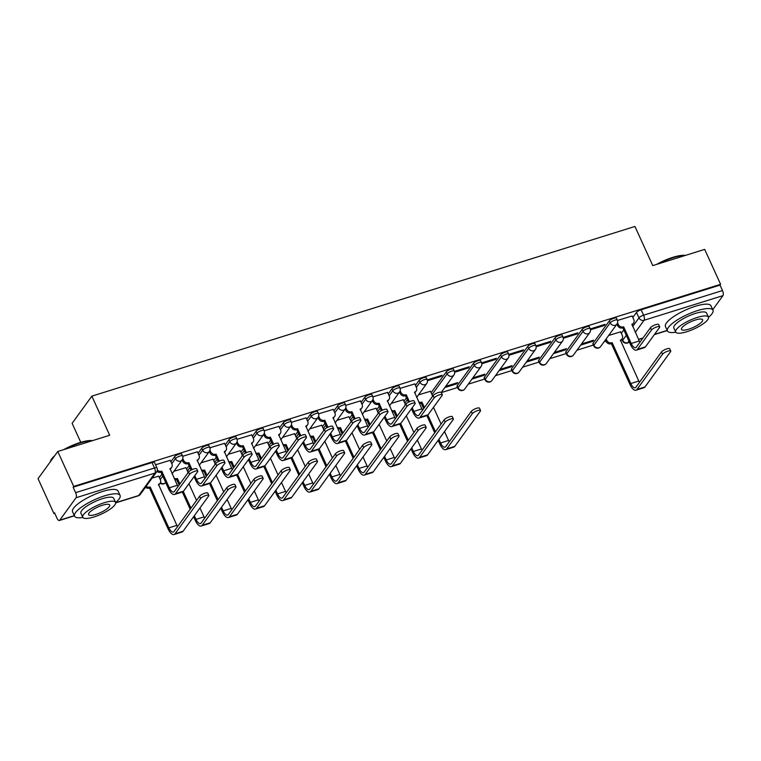 <?xml version="1.0" encoding="UTF-8"?>
<svg xmlns="http://www.w3.org/2000/svg" width="761" height="761" viewBox="0 0 761 761"><rect width="100%" height="100%" fill="white"/><g stroke="black" fill="none" stroke-linecap="round" stroke-linejoin="round"><path stroke-width="1.14" d="M181.689 453.994A4.005 1.065 155.5 0 0 179.196 454.07A4.005 1.065 155.5 0 0 174.564 456.743L175.449 458.674A4.005 1.065 -24.5 0 1 180.081 456.001A4.005 1.065 -24.5 0 1 182.573 455.925L181.689 453.994M208.866 445.508A4.005 1.065 155.5 0 0 206.374 445.575A4.005 1.065 155.5 0 0 201.732 448.258L202.616 450.179A4.005 1.065 -24.5 0 1 207.249 447.506A4.005 1.065 -24.5 0 1 209.741 447.439L208.866 445.508M236.034 437.014A4.005 1.065 155.5 0 0 233.541 437.09A4.005 1.065 155.5 0 0 228.909 439.763L229.784 441.694A4.005 1.065 -24.5 0 1 234.426 439.021A4.005 1.065 -24.5 0 1 236.909 438.945L236.034 437.014M263.201 428.529A4.005 1.065 155.5 0 0 260.709 428.605A4.005 1.065 155.5 0 0 256.077 431.278L256.961 433.209A4.005 1.065 -24.5 0 1 261.594 430.536A4.005 1.065 -24.5 0 1 264.086 430.46L263.201 428.529M290.379 420.034A4.005 1.065 155.5 0 0 287.886 420.11A4.005 1.065 155.5 0 0 283.254 422.783L284.129 424.714A4.005 1.065 -24.5 0 1 288.761 422.041A4.005 1.065 -24.5 0 1 291.254 421.965L290.379 420.034M317.546 411.549A4.005 1.065 155.5 0 0 315.054 411.625A4.005 1.065 155.5 0 0 310.421 414.298L311.306 416.229A4.005 1.065 -24.5 0 1 315.939 413.556A4.005 1.065 -24.5 0 1 318.431 413.48L317.546 411.549M344.723 403.064A4.005 1.065 155.5 0 0 342.231 403.13A4.005 1.065 155.5 0 0 337.599 405.803L338.474 407.734A4.005 1.065 -24.5 0 1 343.106 405.061A4.005 1.065 -24.5 0 1 345.599 404.995L344.723 403.064M371.891 394.569A4.005 1.065 155.5 0 0 369.399 394.645A4.005 1.065 155.5 0 0 364.766 397.318L365.651 399.249A4.005 1.065 -24.5 0 1 370.284 396.576A4.005 1.065 -24.5 0 1 372.776 396.5L371.891 394.569M399.068 386.084A4.005 1.065 155.5 0 0 396.576 386.16A4.005 1.065 155.5 0 0 391.934 388.833L392.819 390.764A4.005 1.065 -24.5 0 1 397.451 388.091A4.005 1.065 -24.5 0 1 399.944 388.015L399.068 386.084M426.236 377.589A4.005 1.065 155.5 0 0 423.744 377.665A4.005 1.065 155.5 0 0 419.111 380.338L419.986 382.269A4.005 1.065 -24.5 0 1 424.628 379.596A4.005 1.065 -24.5 0 1 427.111 379.52L426.236 377.589M453.404 369.104A4.005 1.065 155.5 0 0 450.912 369.18A4.005 1.065 155.5 0 0 446.279 371.853L447.164 373.784A4.005 1.065 -24.5 0 1 451.796 371.111A4.005 1.065 -24.5 0 1 454.288 371.035L453.404 369.104M480.581 360.609A4.005 1.065 155.5 0 0 478.089 360.685A4.005 1.065 155.5 0 0 473.456 363.358L474.331 365.29A4.005 1.065 -24.5 0 1 478.964 362.617A4.005 1.065 -24.5 0 1 481.456 362.54L480.581 360.609M507.749 352.124A4.005 1.065 155.5 0 0 505.256 352.2A4.005 1.065 155.5 0 0 500.624 354.873L501.509 356.804A4.005 1.065 -24.5 0 1 506.141 354.131A4.005 1.065 -24.5 0 1 508.633 354.055L507.749 352.124M534.926 343.639A4.005 1.065 155.5 0 0 532.434 343.715A4.005 1.065 155.5 0 0 527.801 346.388L528.676 348.319A4.005 1.065 -24.5 0 1 533.309 345.637A4.005 1.065 -24.5 0 1 535.801 345.57L534.926 343.639M562.094 335.144A4.005 1.065 155.5 0 0 559.601 335.221A4.005 1.065 155.5 0 0 554.969 337.894L555.853 339.825A4.005 1.065 -24.5 0 1 560.486 337.152A4.005 1.065 -24.5 0 1 562.978 337.075L562.094 335.144M589.271 326.659A4.005 1.065 155.5 0 0 586.779 326.735A4.005 1.065 155.5 0 0 582.136 329.408L583.021 331.339A4.005 1.065 -24.5 0 1 587.654 328.666A4.005 1.065 -24.5 0 1 590.146 328.59L589.271 326.659M616.439 318.165A4.005 1.065 155.5 0 0 613.946 318.241A4.005 1.065 155.5 0 0 609.314 320.914L610.189 322.845A4.005 1.065 -24.5 0 1 614.831 320.172A4.005 1.065 -24.5 0 1 617.314 320.096L616.439 318.165M57.779 451.492L109.689 435.273L91.853 396.139L634.94 226.464L652.776 265.599L704.676 249.389L720.6 284.31L73.703 486.412L57.779 451.492L38.05 478.679L53.964 513.599L54.782 513.342M441.332 392.581L457.542 387.511M468.281 384.162L484.709 379.026M495.449 375.668L511.887 370.54M522.617 367.183L539.054 362.046M549.794 358.688L566.232 353.561M576.962 350.203L593.399 345.066M604.139 341.718L605.956 341.147M80.78 442.331L72.114 423.316L91.853 396.139M53.964 513.599L54.545 512.809L57.018 518.251A4.005 1.646 -107.4 0 0 59.368 520.486A4.005 1.646 -107.4 0 0 59.767 520.172L76.052 497.742A4.005 1.646 -107.4 0 0 75.605 492.652L154.502 467.996A4.005 1.065 -24.5 0 1 156.994 467.92L154.521 462.479A4.005 1.065 -24.5 0 0 152.029 462.555L154.502 467.996A4.005 1.646 -107.4 0 1 154.959 473.095L76.052 497.742M73.703 486.412L73.123 487.211L75.605 492.652M621.318 333.328L623.82 329.874M632.819 317.47L636.481 312.429L638.964 317.87A4.005 1.065 -24.5 0 1 643.597 315.197L722.503 290.54A4.005 1.646 72.6 0 1 722.95 295.639L712.753 309.689M722.503 290.54L720.02 285.099L720.6 284.31M580.643 345.133L592.724 341.356L592.353 340.557M592.724 341.356L593.59 340.167L581.509 343.943M590.479 329.798L604.234 325.508L603.863 324.7M604.234 325.508L605.09 324.319L590.289 328.942M553.475 353.618L565.556 349.851L565.185 349.042M565.556 349.851L566.412 348.662L554.341 352.429M563.311 338.293L577.057 333.993L576.695 333.194M577.057 333.993L577.922 332.804L563.121 337.437M526.298 362.112L538.379 358.336L538.017 357.527M538.379 358.336L539.245 357.147L527.164 360.923M536.134 346.778L549.889 342.488L549.518 341.679M549.889 342.488L550.745 341.299L535.944 345.922M499.13 370.597L511.211 366.821L510.84 366.022M511.211 366.821L512.067 365.632L499.996 369.408M508.966 355.273L522.712 350.973L522.35 350.174M522.712 350.973L523.578 349.784L508.776 354.407M471.963 379.092L484.034 375.316L483.673 374.507M484.034 375.316L484.9 374.127L472.819 377.903M481.799 363.758L495.544 359.468L495.173 358.659M495.544 359.468L496.41 358.279L481.599 362.902M444.785 387.577L456.866 383.801L456.495 383.002M456.866 383.801L457.732 382.612L445.651 386.388M454.621 372.253L468.367 367.953L468.005 367.144M468.367 367.953L469.233 366.764L454.431 371.387M430.441 391.268L418.474 394.873M427.454 380.738L441.199 376.438L440.828 375.639M441.199 376.438L442.065 375.249L427.254 379.882M403.263 399.753L391.306 403.368M414.774 383.905L400.086 388.367M376.096 408.248L364.139 411.853M387.596 392.391L372.919 396.852M348.919 416.733L336.961 420.348M360.429 400.885L345.741 405.347M321.751 425.228L309.794 428.833M333.251 409.37L318.574 413.832M294.583 433.713L282.616 437.318M306.084 417.865L291.396 422.326M267.406 442.198L255.449 445.813M278.916 426.35L264.229 430.812M240.238 450.693L228.271 454.298M251.739 434.845L237.052 439.306M213.061 459.178L201.104 462.793M224.571 443.33L209.884 447.791M185.893 467.673L173.936 471.278M197.394 451.815L182.716 456.277M158.716 476.158L152.124 478.089M170.226 460.31L155.558 464.762M159.391 477.642L161.903 474.189M170.902 461.794L174.564 456.743M186.569 469.147L189.07 465.694M198.069 453.299L201.732 448.258M213.736 460.662L216.248 457.209M225.246 444.814L228.909 439.763M240.914 452.177L243.415 448.714M252.414 436.319L256.077 431.278M268.081 443.682L270.593 440.229M279.591 427.834L283.254 422.783M295.249 435.197L297.76 431.744M306.759 419.34L310.421 414.298M322.426 426.702L324.928 423.249M333.927 410.854L337.599 405.803M349.594 418.217L352.105 414.764M361.104 402.369L364.766 397.318M376.771 409.722L379.273 406.269M388.272 393.875L391.934 388.833M403.939 401.237L406.45 397.784M415.449 385.389L419.111 380.338M431.116 392.752L446.279 371.853M457.171 385.789L458.055 387.72A4.005 1.065 -24.5 0 0 457.894 388.291L457.019 386.36A4.005 1.065 155.5 0 1 457.171 385.789L473.456 363.358M484.348 377.304L485.223 379.235A4.005 1.065 -24.5 0 0 485.071 379.806L484.186 377.875A4.005 1.065 155.5 0 1 484.348 377.304L500.624 354.873M511.516 368.809L512.4 370.74A4.005 1.065 -24.5 0 0 512.239 371.311L511.354 369.38A4.005 1.065 155.5 0 1 511.516 368.809L527.801 346.388M538.693 360.324L539.568 362.255A4.005 1.065 -24.5 0 0 539.406 362.826L538.531 360.895A4.005 1.065 155.5 0 1 538.693 360.324L554.969 337.894M565.861 351.839L566.736 353.76A4.005 1.065 -24.5 0 0 566.584 354.341L565.699 352.41A4.005 1.065 155.5 0 1 565.861 351.839L582.136 329.408M593.028 343.344L593.913 345.275A4.005 1.065 -24.5 0 0 593.751 345.846L592.876 343.915A4.005 1.065 155.5 0 1 593.028 343.344L609.314 320.914M620.643 331.844L608.676 335.449M632.144 315.996L617.456 320.457M73.123 487.211L152.029 462.555M720.02 285.099L641.123 309.756A4.005 1.065 155.5 0 0 636.481 312.429M617.542 322.807L618.293 324.462A4.005 3.491 36 0 0 623.383 326.888L622.898 327.839L630.488 344.505A10.102 4.147 -107.4 0 0 636.415 350.155L644.424 347.653A10.102 4.147 -107.4 0 0 645.452 346.864L659.511 327.487A4.604 1.227 155.5 0 0 659.701 326.83A4.604 1.227 155.5 0 0 655.925 327.23A4.604 1.227 155.5 0 0 651.502 329.989L650.465 327.715A4.604 1.227 -24.5 0 1 654.888 324.957A4.604 1.227 -24.5 0 1 658.655 324.547L659.701 326.83M639.906 342.25A7.505 3.082 72.6 0 1 639.25 340.976L631.915 324.224A4.005 3.491 36 0 0 633.552 323.064A4.005 3.491 36 0 0 633.799 319.62L632.096 315.882M633.552 323.064L632.81 324.091A4.005 3.491 -144 0 1 631.925 324.909M622.898 327.839L622.631 327.915A4.005 3.491 -144 0 1 617.552 325.499L616.914 324.11A4.005 3.491 -144 0 1 615.278 325.27A4.005 3.491 36 0 1 610.189 322.845L593.913 345.275A4.005 3.491 36 0 0 598.993 347.701A4.005 3.491 36 0 0 600.638 346.54A4.005 4.005 0 0 1 593.751 345.846M650.465 327.715L636.396 347.092A7.505 3.082 72.6 0 1 635.635 347.672A7.505 3.082 72.6 0 1 631.24 343.477L623.639 326.802M636.415 350.155A10.102 4.147 -107.4 0 0 637.433 349.366L651.502 329.989M606.156 338.93L606.793 340.319A4.005 3.491 36 0 0 611.873 342.735L611.387 343.687L630.022 384.581A10.102 4.147 -107.4 0 0 635.939 390.222L643.958 387.72A10.102 4.147 -107.4 0 0 644.986 386.94L670.555 351.706A4.604 1.227 155.5 0 0 670.736 351.049A4.604 1.227 155.5 0 0 666.959 351.458A4.604 1.227 155.5 0 0 662.536 354.207L661.499 351.934A4.604 1.227 -24.5 0 1 665.923 349.175A4.604 1.227 -24.5 0 1 669.699 348.766L670.736 351.049M639.44 382.326A7.505 3.082 72.6 0 1 638.783 381.042L620.405 340.072A4.005 3.491 36 0 0 622.051 338.911A4.005 3.491 36 0 0 622.289 335.468L620.586 331.729M661.499 351.934L635.93 387.159A7.505 3.082 72.6 0 1 635.169 387.739A7.505 3.082 72.6 0 1 630.774 383.544L612.139 342.659M621.794 339.263L622.527 340.871A4.005 1.065 -24.5 0 1 622.679 340.3L622.051 338.911L621.299 339.939A4.005 3.491 -144 0 1 620.424 340.757M611.387 343.687L611.131 343.763A4.005 3.491 -144 0 1 606.041 341.347L606.793 340.319M605.414 339.958L606.041 341.347M635.939 390.222A10.102 4.147 -107.4 0 0 636.967 389.442L662.536 354.207M656.572 264.409A24.409 6.507 -24.5 0 1 672.838 257.351A24.409 6.507 -24.5 0 1 685.376 255.411M684.957 255.544A25.018 6.668 155.5 0 0 673.247 257.646A25.018 6.668 155.5 0 0 658.607 263.782M708.51 317.308A25.018 6.668 155.5 0 0 712.971 310.184A25.018 6.668 155.5 0 0 697.399 310.65A25.018 6.668 155.5 0 0 667.454 330.93A25.018 6.668 155.5 0 0 675.758 332.234M712.971 310.184L710.974 305.789A25.018 6.668 155.5 0 0 695.402 306.255A25.018 6.668 155.5 0 0 665.447 326.536L667.454 330.93M675.663 332.062L673.827 328.02A18.007 4.804 -24.5 0 1 695.392 313.418A18.007 4.804 -24.5 0 1 706.598 313.085L708.443 317.118A18.007 4.804 155.5 0 0 697.228 317.461A18.007 4.804 155.5 0 0 675.663 332.062A18.007 4.804 155.5 0 0 686.869 331.72A18.007 4.804 155.5 0 0 708.443 317.118M688.715 329.19A11.605 3.092 155.5 0 0 702.612 319.772A11.605 3.092 155.5 0 0 695.392 319.991A11.605 3.092 155.5 0 0 681.485 329.399A11.605 3.092 155.5 0 0 688.715 329.19M53.831 456.933A25.018 6.668 155.5 0 0 50.511 461.08L50.816 460.348A24.409 6.507 -24.5 0 1 54.706 455.734M63.677 449.646A24.409 6.507 -24.5 0 1 79.934 442.588A24.409 6.507 -24.5 0 1 92.481 440.648M92.052 440.781A25.018 6.668 155.5 0 0 80.343 442.883A25.018 6.668 155.5 0 0 65.703 449.019M50.511 461.08A25.018 6.668 155.5 0 0 50.283 461.822M115.605 502.545A25.018 6.668 155.5 0 0 120.067 495.421A25.018 6.668 155.5 0 0 104.504 495.887A25.018 6.668 155.5 0 0 74.549 516.167A25.018 6.668 155.5 0 0 82.854 517.47M120.067 495.421L118.069 491.026A25.018 6.668 155.5 0 0 102.497 491.492A25.018 6.668 155.5 0 0 72.552 511.773L74.549 516.167M82.759 517.299L80.923 513.256A18.007 4.804 -24.5 0 1 102.488 498.655A18.007 4.804 -24.5 0 1 113.693 498.322L115.539 502.355A18.007 4.804 155.5 0 0 104.324 502.698A18.007 4.804 155.5 0 0 82.759 517.299A18.007 4.804 155.5 0 0 93.974 516.957A18.007 4.804 155.5 0 0 115.539 502.355M95.81 514.426A11.605 3.092 155.5 0 0 109.708 505.009A11.605 3.092 155.5 0 0 102.488 505.228A11.605 3.092 155.5 0 0 88.59 514.636A11.605 3.092 155.5 0 0 95.81 514.426M438.146 440.324L439.82 444.005A10.102 4.147 -107.4 0 0 445.737 449.646L453.756 447.145A10.102 4.147 -107.4 0 0 454.783 446.365L480.353 411.13A4.604 1.227 155.5 0 0 480.533 410.474A4.604 1.227 155.5 0 0 476.757 410.883A4.604 1.227 155.5 0 0 472.334 413.632L471.297 411.359A4.604 1.227 -24.5 0 1 475.72 408.6A4.604 1.227 -24.5 0 1 479.497 408.191L480.533 410.474M418.683 401.875A4.005 3.491 36 0 0 421.67 402.16L421.185 403.111L423.677 408.581M471.297 411.359L445.727 446.583A7.505 3.082 72.6 0 1 444.966 447.164A7.505 3.082 72.6 0 1 440.571 442.969L438.897 439.297M435.463 431.772L427.844 415.049M424.429 407.554L421.936 402.074M449.237 441.741A7.505 3.082 72.6 0 1 448.581 440.467L444.519 431.554M441.085 424.029L433.485 407.335M432.438 396.519A4.005 3.491 36 0 0 432.086 394.892L430.384 391.154M426.883 415.611L434.721 432.8M421.185 403.111L420.928 403.187A4.005 3.491 -144 0 1 419.34 403.33M445.737 449.646A10.102 4.147 -107.4 0 0 446.764 448.866L472.334 413.632M411.444 408.743L413.118 412.424A10.102 4.147 -107.4 0 0 419.035 418.065L427.045 415.563A10.102 4.147 -107.4 0 0 428.072 414.783L442.141 395.406A4.604 1.227 155.5 0 0 442.322 394.74A4.604 1.227 155.5 0 0 438.555 395.149A4.604 1.227 155.5 0 0 434.131 397.908L433.085 395.625A4.604 1.227 -24.5 0 1 437.508 392.866A4.604 1.227 -24.5 0 1 441.285 392.467L442.322 394.74M422.536 410.16A7.505 3.082 72.6 0 1 421.879 408.885L414.545 392.134A4.005 3.491 36 0 0 416.181 390.973A4.005 3.491 36 0 0 416.429 387.53L414.716 383.791M416.181 390.973L415.43 392.001A4.005 3.491 -144 0 1 414.555 392.819M400.162 390.716L400.923 392.381A4.005 3.491 36 0 0 406.003 394.797L405.518 395.749L408.467 402.217M405.518 395.749L405.261 395.834A4.005 3.491 -144 0 1 400.172 393.408L399.544 392.02A4.005 3.491 -144 0 1 397.898 393.18A4.005 3.491 36 0 1 392.819 390.764L389.156 395.806M433.085 395.625L419.026 415.002A7.505 3.082 72.6 0 1 418.265 415.582A7.505 3.082 72.6 0 1 413.87 411.387L412.196 407.715M409.456 401.722L406.269 394.721M419.035 418.065A10.102 4.147 -107.4 0 0 420.062 417.285L434.131 397.908M384.276 417.237L385.951 420.909A10.102 4.147 -107.4 0 0 391.867 426.55L399.877 424.048A10.102 4.147 -107.4 0 0 400.904 423.268L414.973 403.891A4.604 1.227 155.5 0 0 415.154 403.235A4.604 1.227 155.5 0 0 411.378 403.634A4.604 1.227 155.5 0 0 406.954 406.393L405.917 404.11A4.604 1.227 -24.5 0 1 410.341 401.351A4.604 1.227 -24.5 0 1 414.108 400.952L415.154 403.235M395.359 418.655A7.505 3.082 72.6 0 1 394.702 417.38L387.368 400.619A4.005 3.491 36 0 0 389.004 399.458A4.005 3.491 36 0 0 389.252 396.024L387.549 392.286M389.004 399.458L388.262 400.495A4.005 3.491 -144 0 1 387.387 401.304M372.995 399.202L373.756 400.866A4.005 3.491 36 0 0 378.835 403.292L378.35 404.234L381.29 410.702M378.35 404.234L378.084 404.319A4.005 3.491 -144 0 1 373.004 401.894L372.367 400.505A4.005 3.491 -144 0 1 370.731 401.675A4.005 3.491 36 0 1 365.651 399.249L361.979 404.3M405.917 404.11L391.848 423.487A7.505 3.082 72.6 0 1 391.087 424.067A7.505 3.082 72.6 0 1 386.693 419.882L385.018 416.21M382.288 410.217L379.092 403.206M391.867 426.55A10.102 4.147 -107.4 0 0 392.895 425.77L406.954 406.393M357.099 425.722L358.773 429.404A10.102 4.147 -107.4 0 0 364.69 435.045L372.709 432.543A10.102 4.147 -107.4 0 0 373.727 431.753L387.796 412.376A4.604 1.227 155.5 0 0 387.977 411.72A4.604 1.227 155.5 0 0 384.21 412.129A4.604 1.227 155.5 0 0 379.787 414.888L378.75 412.605A4.604 1.227 -24.5 0 1 383.173 409.846A4.604 1.227 -24.5 0 1 386.94 409.437L387.977 411.72M368.191 427.14A7.505 3.082 72.6 0 1 367.534 425.865L360.2 409.114A4.005 3.491 36 0 0 361.836 407.953A4.005 3.491 36 0 0 362.084 404.51L360.381 400.771M361.836 407.953L361.085 408.98A4.005 3.491 -144 0 1 360.21 409.799M345.817 407.696L346.578 409.351A4.005 3.491 36 0 0 351.658 411.777L351.173 412.728L354.122 419.187M351.173 412.728L350.916 412.804A4.005 3.491 -144 0 1 345.836 410.388L345.199 408.999A4.005 3.491 -144 0 1 343.553 410.16A4.005 3.491 36 0 1 338.474 407.734L334.811 412.785M378.75 412.605L364.681 431.982A7.505 3.082 72.6 0 1 363.92 432.562A7.505 3.082 72.6 0 1 359.525 428.367L357.851 424.695M355.121 418.702L351.924 411.691M364.69 435.045A10.102 4.147 -107.4 0 0 365.718 434.265L379.787 414.888M329.932 434.217L331.606 437.889A10.102 4.147 -107.4 0 0 337.523 443.53L345.532 441.028A10.102 4.147 -107.4 0 0 346.559 440.248L360.628 420.871A4.604 1.227 155.5 0 0 360.809 420.215A4.604 1.227 155.5 0 0 357.033 420.614A4.604 1.227 155.5 0 0 352.609 423.373L351.572 421.09A4.604 1.227 -24.5 0 1 355.996 418.331A4.604 1.227 -24.5 0 1 359.772 417.932L360.809 420.215M341.014 435.634A7.505 3.082 72.6 0 1 340.367 434.35L333.023 417.599A4.005 3.491 36 0 0 334.669 416.438A4.005 3.491 36 0 0 334.907 413.004L333.204 409.266M334.669 416.438L333.917 417.475A4.005 3.491 -144 0 1 333.042 418.284M318.65 416.181L319.411 417.846A4.005 3.491 36 0 0 324.49 420.262L324.005 421.214L326.954 427.682M324.005 421.214L323.739 421.299A4.005 3.491 -144 0 1 318.659 418.873L318.031 417.485M351.572 421.09L337.504 440.467A7.505 3.082 72.6 0 1 336.743 441.047A7.505 3.082 72.6 0 1 332.348 436.862L330.674 433.18M327.943 427.187L324.757 420.186M337.523 443.53A10.102 4.147 -107.4 0 0 338.55 442.75L352.609 423.373M302.754 442.702L304.429 446.374A10.102 4.147 -107.4 0 0 310.345 452.024L318.364 449.523A10.102 4.147 -107.4 0 0 319.392 448.733L333.451 429.356A4.604 1.227 155.5 0 0 333.632 428.7A4.604 1.227 155.5 0 0 329.865 429.099A4.604 1.227 155.5 0 0 325.442 431.858L324.405 429.575A4.604 1.227 -24.5 0 1 328.828 426.826A4.604 1.227 -24.5 0 1 332.595 426.417L333.632 428.7M313.846 444.12A7.505 3.082 72.6 0 1 313.19 442.845L305.855 426.093A4.005 3.491 36 0 0 307.492 424.933A4.005 3.491 36 0 0 307.739 421.489L306.036 417.751M307.492 424.933L306.75 425.96A4.005 3.491 -144 0 1 305.865 426.769M291.482 424.676L292.234 426.331A4.005 3.491 36 0 0 297.323 428.757L296.828 429.708L299.777 436.167M296.828 429.708L296.571 429.784A4.005 3.491 -144 0 1 291.492 427.368L290.854 425.979A4.005 3.491 -144 0 1 289.218 427.14A4.005 3.491 36 0 1 284.129 424.714L280.467 429.765M324.405 429.575L310.336 448.961A7.505 3.082 72.6 0 1 309.575 449.542A7.505 3.082 72.6 0 1 305.18 445.347L303.506 441.675M300.776 435.682L297.58 428.671M310.345 452.024A10.102 4.147 -107.4 0 0 311.373 451.235L325.442 431.858M275.587 451.197L277.261 454.869A10.102 4.147 -107.4 0 0 283.178 460.51L291.187 458.008A10.102 4.147 -107.4 0 0 292.214 457.228L306.283 437.851A4.604 1.227 155.5 0 0 306.464 437.195A4.604 1.227 155.5 0 0 302.697 437.594A4.604 1.227 155.5 0 0 298.274 440.353L297.228 438.07A4.604 1.227 -24.5 0 1 301.651 435.311A4.604 1.227 -24.5 0 1 305.427 434.911L306.464 437.195M286.678 452.614A7.505 3.082 72.6 0 1 286.022 451.33L278.678 434.579A4.005 3.491 36 0 0 280.324 433.418A4.005 3.491 36 0 0 280.562 429.984L278.859 426.236M280.324 433.418L279.572 434.445A4.005 3.491 -144 0 1 278.697 435.263M264.305 433.161L265.066 434.826A4.005 3.491 36 0 0 270.145 437.242L269.66 438.193L272.609 444.662M269.66 438.193L269.404 438.279A4.005 3.491 -144 0 1 264.314 435.853L263.687 434.464A4.005 3.491 -144 0 1 262.041 435.625A4.005 3.491 36 0 1 256.961 433.209L253.299 438.25M297.228 438.07L283.168 457.447A7.505 3.082 72.6 0 1 282.398 458.027A7.505 3.082 72.6 0 1 278.003 453.832L276.329 450.16M273.599 444.167L270.412 437.166M283.178 460.51A10.102 4.147 -107.4 0 0 284.205 459.73L298.274 440.353M248.409 459.682L250.084 463.354A10.102 4.147 -107.4 0 0 256.01 468.995L264.019 466.493A10.102 4.147 -107.4 0 0 265.047 465.713L279.106 446.336A4.604 1.227 155.5 0 0 279.297 445.68A4.604 1.227 155.5 0 0 275.52 446.079A4.604 1.227 155.5 0 0 271.097 448.838L270.06 446.555A4.604 1.227 -24.5 0 1 274.483 443.796A4.604 1.227 -24.5 0 1 278.25 443.397L279.297 445.68M259.501 461.099A7.505 3.082 72.6 0 1 258.845 459.825L251.51 443.064A4.005 3.491 36 0 0 253.147 441.913A4.005 3.491 36 0 0 253.394 438.469L251.691 434.731M253.147 441.913L252.405 442.94A4.005 3.491 -144 0 1 251.52 443.749M237.137 441.646L237.889 443.311A4.005 3.491 36 0 0 242.978 445.737L242.493 446.678L245.432 453.147M242.493 446.678L242.226 446.764A4.005 3.491 -144 0 1 237.147 444.338L236.509 442.959A4.005 3.491 -144 0 1 234.873 444.12A4.005 3.491 36 0 1 229.784 441.694L226.122 446.745M270.06 446.555L255.991 465.932A7.505 3.082 72.6 0 1 255.23 466.512A7.505 3.082 72.6 0 1 250.835 462.327L249.161 458.655M246.431 452.662L243.235 445.651M256.01 468.995A10.102 4.147 -107.4 0 0 257.028 468.215L271.097 448.838M221.242 468.167L222.916 471.849A10.102 4.147 -107.4 0 0 228.833 477.489L236.842 474.988A10.102 4.147 -107.4 0 0 237.87 474.198L251.939 454.821A4.604 1.227 155.5 0 0 252.119 454.165A4.604 1.227 155.5 0 0 248.352 454.574A4.604 1.227 155.5 0 0 243.929 457.332L242.883 455.049A4.604 1.227 -24.5 0 1 247.306 452.291A4.604 1.227 -24.5 0 1 251.082 451.891L252.119 454.165M232.333 469.585A7.505 3.082 72.6 0 1 231.677 468.31L224.343 451.558A4.005 3.491 36 0 0 225.979 450.398A4.005 3.491 36 0 0 226.226 446.954L224.514 443.216M225.979 450.398L225.227 451.425A4.005 3.491 -144 0 1 224.352 452.243M209.96 450.141L210.721 451.806A4.005 3.491 36 0 0 215.801 454.222L215.315 455.173L218.264 461.632M215.315 455.173L215.059 455.249A4.005 3.491 -144 0 1 209.969 452.833L209.342 451.444A4.005 3.491 -144 0 1 207.696 452.605A4.005 3.491 36 0 1 202.616 450.179L198.954 455.23M242.883 455.049L228.823 474.426A7.505 3.082 72.6 0 1 228.062 475.007A7.505 3.082 72.6 0 1 223.667 470.812L221.993 467.14M219.254 461.147L216.067 454.146M228.833 477.489A10.102 4.147 -107.4 0 0 229.86 476.709L243.929 457.332M194.074 476.662L195.748 480.334A10.102 4.147 -107.4 0 0 201.665 485.975L209.675 483.473A10.102 4.147 -107.4 0 0 210.702 482.693L224.771 463.316A4.604 1.227 155.5 0 0 224.952 462.659A4.604 1.227 155.5 0 0 221.175 463.059A4.604 1.227 155.5 0 0 216.752 465.818L215.715 463.535A4.604 1.227 -24.5 0 1 220.138 460.776A4.604 1.227 -24.5 0 1 223.905 460.376L224.952 462.659M205.156 478.079A7.505 3.082 72.6 0 1 204.5 476.805L197.166 460.044A4.005 3.491 36 0 0 198.802 458.883A4.005 3.491 36 0 0 199.049 455.449L197.346 451.711M198.802 458.883L198.06 459.92A4.005 3.491 -144 0 1 197.185 460.728M182.792 458.626L183.553 460.291A4.005 3.491 36 0 0 188.633 462.717L188.148 463.658L191.087 470.127M188.148 463.658L187.881 463.744A4.005 3.491 -144 0 1 182.802 461.318L182.164 459.929A4.005 3.491 -144 0 1 180.528 461.09A4.005 3.491 36 0 1 175.449 458.674L171.777 463.715M215.715 463.535L201.646 482.912A7.505 3.082 72.6 0 1 200.885 483.492A7.505 3.082 72.6 0 1 196.49 479.306L194.816 475.625M192.086 469.632L188.89 462.631M201.665 485.975A10.102 4.147 -107.4 0 0 202.692 485.195L216.752 465.818M410.978 448.819L412.652 452.491A10.102 4.147 -107.4 0 0 418.569 458.132L426.579 455.63A10.102 4.147 -107.4 0 0 427.606 454.85L453.175 419.625A4.604 1.227 155.5 0 0 453.356 418.969A4.604 1.227 155.5 0 0 449.589 419.368A4.604 1.227 155.5 0 0 445.166 422.127L444.129 419.844A4.604 1.227 -24.5 0 1 448.552 417.085A4.604 1.227 -24.5 0 1 452.319 416.686L453.356 418.969M391.506 410.36A4.005 3.491 36 0 0 394.502 410.645L394.017 411.596L396.51 417.076M444.129 419.844L418.55 455.068A7.505 3.082 72.6 0 1 417.789 455.649A7.505 3.082 72.6 0 1 413.394 451.463L411.72 447.791M408.296 440.267L400.676 423.544M397.261 416.039L394.759 410.569M422.07 450.236A7.505 3.082 72.6 0 1 421.413 448.961L417.342 440.039M413.917 432.514L406.307 415.82M405.271 405.004A4.005 3.491 36 0 0 404.919 403.387L403.216 399.649M399.715 424.105L407.544 441.294M394.017 411.596L393.751 411.682A4.005 3.491 -144 0 1 392.172 411.815M418.569 458.132A10.102 4.147 -107.4 0 0 419.596 457.351L445.166 422.127M383.801 457.304L385.475 460.985A10.102 4.147 -107.4 0 0 391.401 466.626L399.411 464.124A10.102 4.147 -107.4 0 0 400.438 463.335L426.008 428.11A4.604 1.227 155.5 0 0 426.189 427.454A4.604 1.227 155.5 0 0 422.422 427.853A4.604 1.227 155.5 0 0 417.998 430.612L416.952 428.329A4.604 1.227 -24.5 0 1 421.375 425.57A4.604 1.227 -24.5 0 1 425.152 425.171L426.189 427.454M364.338 418.854A4.005 3.491 36 0 0 367.325 419.14L366.84 420.091L369.332 425.561M416.952 428.329L391.382 463.563A7.505 3.082 72.6 0 1 390.621 464.143A7.505 3.082 72.6 0 1 386.227 459.948L384.552 456.277M381.118 448.752L373.499 432.029M370.084 424.533L367.592 419.054M394.892 458.721A7.505 3.082 72.6 0 1 394.236 457.447L390.174 448.533M386.75 441.009L379.14 424.315M378.093 413.499A4.005 3.491 36 0 0 377.751 411.872L376.039 408.134M372.538 432.59L380.376 449.78M366.84 420.091L366.583 420.167A4.005 3.491 -144 0 1 365.004 420.31M391.401 466.626A10.102 4.147 -107.4 0 0 392.419 465.846L417.998 430.612M356.633 465.799L358.307 469.47A10.102 4.147 -107.4 0 0 364.224 475.111L372.234 472.61A10.102 4.147 -107.4 0 0 373.261 471.83L398.831 436.595A4.604 1.227 155.5 0 0 399.021 435.939A4.604 1.227 155.5 0 0 395.244 436.348A4.604 1.227 155.5 0 0 390.821 439.107L389.784 436.824A4.604 1.227 -24.5 0 1 394.208 434.065A4.604 1.227 -24.5 0 1 397.974 433.665L399.021 435.939M337.171 427.34A4.005 3.491 36 0 0 340.157 427.625L339.672 428.576L342.165 434.055M389.784 436.824L364.215 472.048A7.505 3.082 72.6 0 1 363.454 472.629A7.505 3.082 72.6 0 1 359.059 468.443L357.385 464.762M353.951 457.237L346.331 440.524M342.916 433.019L340.414 427.549M367.725 467.216A7.505 3.082 72.6 0 1 367.068 465.932L363.007 457.019M359.572 449.494L351.963 432.8M350.926 421.984A4.005 3.491 36 0 0 350.574 420.367L348.871 416.628M345.37 441.085L353.199 458.274M339.672 428.576L339.406 428.662A4.005 3.491 -144 0 1 337.827 428.795M364.224 475.111A10.102 4.147 -107.4 0 0 365.251 474.331L390.821 439.107M329.456 474.284L331.13 477.956A10.102 4.147 -107.4 0 0 337.056 483.606L345.066 481.095A10.102 4.147 -107.4 0 0 346.093 480.315L371.663 445.09A4.604 1.227 155.5 0 0 371.844 444.434A4.604 1.227 155.5 0 0 368.077 444.833A4.604 1.227 155.5 0 0 363.653 447.592L362.607 445.309A4.604 1.227 -24.5 0 1 367.03 442.55A4.604 1.227 -24.5 0 1 370.807 442.151L371.844 444.434M309.993 435.834A4.005 3.491 36 0 0 312.99 436.12L312.495 437.061L314.997 442.541M362.607 445.309L337.037 480.533A7.505 3.082 72.6 0 1 336.276 481.123A7.505 3.082 72.6 0 1 331.882 476.928L330.207 473.256M326.783 465.732L319.163 449.009M315.739 441.513L313.247 436.034M340.548 475.701A7.505 3.082 72.6 0 1 339.891 474.426L335.829 465.504M332.405 457.979L324.795 441.285M323.748 430.469A4.005 3.491 36 0 0 323.406 428.852L321.703 425.114M318.193 449.57L326.031 466.759M312.495 437.061L312.238 437.147A4.005 3.491 -144 0 1 310.659 437.28M337.056 483.606A10.102 4.147 -107.4 0 0 338.084 482.816L363.653 447.592M302.288 482.778L303.962 486.45A10.102 4.147 -107.4 0 0 309.879 492.091L317.898 489.589A10.102 4.147 -107.4 0 0 318.916 488.809L344.495 453.575A4.604 1.227 155.5 0 0 344.676 452.919A4.604 1.227 155.5 0 0 340.899 453.328A4.604 1.227 155.5 0 0 336.476 456.077L335.439 453.803A4.604 1.227 -24.5 0 1 339.863 451.045A4.604 1.227 -24.5 0 1 343.63 450.636L344.676 452.919M282.826 444.319A4.005 3.491 36 0 0 285.813 444.605L285.327 445.556L287.82 451.026M335.439 453.803L309.87 489.028A7.505 3.082 72.6 0 1 309.109 489.608A7.505 3.082 72.6 0 1 304.714 485.413L303.04 481.742M299.606 474.217L291.986 457.494M288.571 449.998L286.079 444.529M313.38 484.196A7.505 3.082 72.6 0 1 312.723 482.912L308.662 473.998M305.228 466.474L297.618 449.78M296.581 438.964A4.005 3.491 36 0 0 296.229 437.337L294.526 433.599M291.025 458.055L298.864 475.254M285.327 445.556L285.061 445.632A4.005 3.491 -144 0 1 283.482 445.775M309.879 492.091A10.102 4.147 -107.4 0 0 310.907 491.311L336.476 456.077M275.121 491.264L276.795 494.935A10.102 4.147 -107.4 0 0 282.712 500.576L290.721 498.075A10.102 4.147 -107.4 0 0 291.748 497.294L317.318 462.07A4.604 1.227 155.5 0 0 317.499 461.413A4.604 1.227 155.5 0 0 313.732 461.813A4.604 1.227 155.5 0 0 309.308 464.571L308.272 462.288A4.604 1.227 -24.5 0 1 312.695 459.53A4.604 1.227 -24.5 0 1 316.462 459.13L317.499 461.413M255.648 452.805A4.005 3.491 36 0 0 258.645 453.099L258.16 454.041L260.652 459.52M308.272 462.288L282.692 497.513A7.505 3.082 72.6 0 1 281.931 498.094A7.505 3.082 72.6 0 1 277.537 493.908L275.863 490.236M272.438 482.712L264.818 465.989M261.394 458.483L258.902 453.014M286.203 492.681A7.505 3.082 72.6 0 1 285.556 491.406L281.484 482.484M278.06 474.959L270.45 458.265M269.413 447.449A4.005 3.491 36 0 0 269.061 445.832L267.358 442.093M263.858 466.55L271.687 483.739M258.16 454.041L257.893 454.127A4.005 3.491 -144 0 1 256.314 454.26M282.712 500.576A10.102 4.147 -107.4 0 0 283.739 499.796L309.308 464.571M247.943 499.749L249.618 503.43A10.102 4.147 -107.4 0 0 255.534 509.071L263.553 506.569A10.102 4.147 -107.4 0 0 264.571 505.78L290.15 470.555A4.604 1.227 155.5 0 0 290.331 469.898A4.604 1.227 155.5 0 0 286.555 470.298A4.604 1.227 155.5 0 0 282.131 473.057L281.094 470.774A4.604 1.227 -24.5 0 1 285.518 468.025A4.604 1.227 -24.5 0 1 289.294 467.615L290.331 469.898M228.481 461.299A4.005 3.491 36 0 0 231.468 461.585L230.983 462.536L233.475 468.005M281.094 470.774L255.525 506.008A7.505 3.082 72.6 0 1 254.764 506.588A7.505 3.082 72.6 0 1 250.369 502.393L248.695 498.721M245.261 491.197L237.641 474.474M234.226 466.978L231.734 461.499M259.035 501.166A7.505 3.082 72.6 0 1 258.379 499.891L254.317 490.978M250.883 483.454L243.282 466.759M242.236 455.944A4.005 3.491 36 0 0 241.884 454.317L240.181 450.579M236.681 475.035L244.519 492.224M230.983 462.536L230.726 462.612A4.005 3.491 -144 0 1 229.137 462.755M255.534 509.071A10.102 4.147 -107.4 0 0 256.562 508.291L282.131 473.057M220.776 508.243L222.45 511.915A10.102 4.147 -107.4 0 0 228.367 517.556L236.376 515.054A10.102 4.147 -107.4 0 0 237.403 514.274L262.973 479.05A4.604 1.227 155.5 0 0 263.154 478.384A4.604 1.227 155.5 0 0 259.387 478.793A4.604 1.227 155.5 0 0 254.964 481.551L253.927 479.268A4.604 1.227 -24.5 0 1 258.35 476.51A4.604 1.227 -24.5 0 1 262.117 476.11L263.154 478.384M201.304 469.784A4.005 3.491 36 0 0 204.3 470.07L203.815 471.021L206.307 476.5M253.927 479.268L228.348 514.493A7.505 3.082 72.6 0 1 227.587 515.073A7.505 3.082 72.6 0 1 223.192 510.888L221.518 507.207M218.093 499.682L210.474 482.969M207.059 475.463L204.557 469.994M231.867 509.661A7.505 3.082 72.6 0 1 231.211 508.386L227.139 499.463M223.715 491.939L216.105 475.245M215.068 464.429A4.005 3.491 36 0 0 214.716 462.812L213.013 459.073M209.513 483.53L217.342 500.719M203.815 471.021L203.548 471.107A4.005 3.491 -144 0 1 201.969 471.24M228.367 517.556A10.102 4.147 -107.4 0 0 229.394 516.776L254.964 481.551M193.598 516.729L195.273 520.4A10.102 4.147 -107.4 0 0 201.199 526.051L209.208 523.549A10.102 4.147 -107.4 0 0 210.236 522.759L235.805 487.535A4.604 1.227 155.5 0 0 235.986 486.878A4.604 1.227 155.5 0 0 232.219 487.278A4.604 1.227 155.5 0 0 227.796 490.036L226.749 487.753A4.604 1.227 -24.5 0 1 231.173 484.995A4.604 1.227 -24.5 0 1 234.949 484.595L235.986 486.878M174.136 478.279A4.005 3.491 36 0 0 177.123 478.564L176.638 479.516L179.13 484.985M226.749 487.753L201.18 522.988A7.505 3.082 72.6 0 1 200.419 523.568A7.505 3.082 72.6 0 1 196.024 519.373L194.35 515.701M190.916 508.177L183.296 491.454M179.881 483.958L177.389 478.479M204.69 518.146A7.505 3.082 72.6 0 1 204.034 516.871L199.972 507.958M196.547 500.434L188.937 483.73M187.891 472.914A4.005 3.491 36 0 0 187.548 471.297L185.836 467.558M182.336 492.015L190.174 509.204M176.638 479.516L176.381 479.592A4.005 3.491 -144 0 1 174.802 479.725M201.199 526.051A10.102 4.147 -107.4 0 0 202.217 525.261L227.796 490.036M157.327 470.108A4.005 3.491 36 0 0 161.456 471.202L160.971 472.153L168.571 488.819A10.102 4.147 -107.4 0 0 174.488 494.469L182.507 491.967A10.102 4.147 -107.4 0 0 183.525 491.178L197.594 471.801A4.604 1.227 155.5 0 0 197.774 471.145A4.604 1.227 155.5 0 0 194.007 471.554A4.604 1.227 155.5 0 0 189.584 474.303L188.547 472.029A4.604 1.227 -24.5 0 1 192.971 469.271A4.604 1.227 -24.5 0 1 196.738 468.862L197.774 471.145M177.988 486.564A7.505 3.082 72.6 0 1 177.332 485.29L169.998 468.538A4.005 3.491 36 0 0 171.634 467.378A4.005 3.491 36 0 0 171.881 463.934L170.179 460.196M171.634 467.378L170.883 468.405A4.005 3.491 -144 0 1 170.007 469.223M160.971 472.153L160.714 472.229A4.005 3.491 -144 0 1 156.909 471.43M188.547 472.029L174.478 491.406A7.505 3.082 72.6 0 1 173.717 491.987A7.505 3.082 72.6 0 1 169.323 487.791L161.722 471.116M174.488 494.469A10.102 4.147 -107.4 0 0 175.515 493.68L189.584 474.303M146.188 486.279A4.005 3.491 36 0 0 149.955 487.05L149.47 488.001L168.105 528.895A10.102 4.147 -107.4 0 0 174.022 534.536L182.031 532.034A10.102 4.147 -107.4 0 0 183.059 531.254L208.628 496.02A4.604 1.227 155.5 0 0 208.818 495.363A4.604 1.227 155.5 0 0 205.042 495.772A4.604 1.227 155.5 0 0 200.619 498.531L199.582 496.248A4.604 1.227 -24.5 0 1 204.005 493.489A4.604 1.227 -24.5 0 1 207.772 493.08L208.818 495.363M177.522 526.641A7.505 3.082 72.6 0 1 176.866 525.356L158.488 484.386A4.005 3.491 36 0 0 160.124 483.225A4.005 3.491 36 0 0 160.371 479.782L158.669 476.044M199.582 496.248L174.012 531.473A7.505 3.082 72.6 0 1 173.251 532.053A7.505 3.082 72.6 0 1 168.856 527.868L150.212 486.973M160.124 483.225L159.382 484.253A4.005 3.491 -144 0 1 158.507 485.071M149.47 488.001L149.204 488.086A4.005 3.491 -144 0 1 145.437 487.306M174.022 534.536A10.102 4.147 -107.4 0 0 175.049 533.756L200.619 498.531M115.643 502.717L138.673 495.525L154.959 473.095A4.005 3.491 36 0 0 156.595 471.934A4.005 4.005 0 0 0 156.994 467.92M59.767 520.172L74.302 515.635M628.938 341.099L627.768 342.716A4.005 3.491 -144 0 1 622.679 340.3L626.303 335.316M632.676 326.536L638.964 317.87A4.005 3.491 -144 0 0 644.044 320.286L635.311 332.329M622.527 340.871A4.005 4.005 0 0 0 627.359 343.03A4.005 1.646 72.6 0 0 627.768 342.716L629.442 342.193M638.517 339.358L643.026 337.951M654.527 334.355L667.207 330.398M722.95 295.639L644.044 320.286A4.005 1.646 -107.4 0 0 643.597 315.197L641.123 309.756M160.276 479.573L162.778 476.12M187.444 471.078L189.955 467.625M214.621 462.593L217.123 459.14M241.789 454.108L244.3 450.645M268.966 445.613L271.468 442.16M296.134 437.128L298.645 433.675M307.644 421.271L311.306 416.229A4.005 3.491 36 0 0 316.386 418.645A4.005 3.491 -144 0 0 318.022 417.494A4.005 4.005 0 0 0 318.431 413.48M323.301 428.633L325.813 425.18M350.479 420.148L352.98 416.695M377.646 411.653L380.158 408.2M404.823 403.168L407.325 399.715M416.324 387.32L419.986 382.269A4.005 3.491 36 0 0 425.076 384.695A4.005 3.491 -144 0 0 426.712 383.534A4.005 4.005 0 0 0 427.111 379.52M431.991 394.683L447.164 373.784A4.005 3.491 36 0 0 452.243 376.2A4.005 3.491 -144 0 0 453.889 375.04A4.005 4.005 0 0 0 454.288 371.035M457.894 388.291A4.005 4.005 0 0 0 464.771 388.985A4.005 3.491 36 0 1 463.135 390.146A4.005 3.491 36 0 1 458.055 387.72L474.331 365.29A4.005 3.491 36 0 0 479.42 367.715A4.005 3.491 -144 0 0 481.057 366.555A4.005 4.005 0 0 0 481.456 362.54M485.071 379.806A4.005 4.005 0 0 0 491.948 380.49A4.005 3.491 36 0 1 490.312 381.651A4.005 3.491 36 0 1 485.223 379.235L501.509 356.804A4.005 3.491 36 0 0 506.588 359.23A4.005 3.491 -144 0 0 508.224 358.07A4.005 4.005 0 0 0 508.633 354.055M512.239 371.311A4.005 4.005 0 0 0 519.116 372.005A4.005 3.491 36 0 1 517.48 373.166A4.005 3.491 36 0 1 512.4 370.74L528.676 348.319A4.005 3.491 36 0 0 533.756 350.735A4.005 3.491 -144 0 0 535.402 349.575A4.005 4.005 0 0 0 535.801 345.57M539.406 362.826A4.005 4.005 0 0 0 546.293 363.52A4.005 3.491 36 0 1 544.648 364.671A4.005 3.491 36 0 1 539.568 362.255L555.853 339.825A4.005 3.491 36 0 0 560.933 342.25A4.005 3.491 -144 0 0 562.569 341.09A4.005 4.005 0 0 0 562.978 337.075M566.584 354.341A4.005 4.005 0 0 0 573.461 355.026A4.005 3.491 36 0 1 571.825 356.186A4.005 3.491 36 0 1 566.736 353.76L583.021 331.339A4.005 3.491 36 0 0 588.101 333.756A4.005 3.491 -144 0 0 589.746 332.595A4.005 4.005 0 0 0 590.146 328.59M160.428 482.712A4.005 3.491 36 0 0 164.243 483.52A4.005 3.491 36 0 0 165.727 482.569A4.005 4.005 0 0 1 160.171 483.159M140.309 494.365A4.005 3.491 36 0 1 138.673 495.525A4.005 1.646 72.6 0 1 138.264 495.83A4.005 4.005 0 0 0 140.309 494.365L156.595 471.934M639.25 340.976L631.24 343.477M618.293 324.462L617.552 325.499M623.383 326.888L622.631 327.915M645.452 346.864L637.433 349.366M630.774 383.544L638.783 381.042M611.131 343.763L611.873 342.735M636.967 389.442L644.986 386.94M440.571 442.969L448.581 440.467M420.928 403.187L421.67 402.16M446.764 448.866L454.783 446.365M421.879 408.885L413.87 411.387M400.923 392.381L400.172 393.408M406.003 394.797L405.261 395.834M428.072 414.783L420.062 417.285M394.702 417.38L386.693 419.882M373.756 400.866L373.004 401.894M378.835 403.292L378.084 404.319M400.904 423.268L392.895 425.77M367.534 425.865L359.525 428.367M346.578 409.351L345.836 410.388M351.658 411.777L350.916 412.804M373.727 431.753L365.718 434.265M340.367 434.35L332.348 436.862M319.411 417.846L318.659 418.873M324.49 420.262L323.739 421.299M346.559 440.248L338.55 442.75M313.19 442.845L305.18 445.347M292.234 426.331L291.492 427.368M297.323 428.757L296.571 429.784M319.392 448.733L311.373 451.235M286.022 451.33L278.003 453.832M265.066 434.826L264.314 435.853M270.145 437.242L269.404 438.279M292.214 457.228L284.205 459.73M258.845 459.825L250.835 462.327M237.889 443.311L237.147 444.338M242.978 445.737L242.226 446.764M265.047 465.713L257.028 468.215M231.677 468.31L223.667 470.812M210.721 451.806L209.969 452.833M215.801 454.222L215.059 455.249M237.87 474.198L229.86 476.709M204.5 476.805L196.49 479.306M183.553 460.291L182.802 461.318M188.633 462.717L187.881 463.744M210.702 482.693L202.692 485.195M413.394 451.463L421.413 448.961M393.751 411.682L394.502 410.645M419.596 457.351L427.606 454.85M386.227 459.948L394.236 457.447M366.583 420.167L367.325 419.14M392.419 465.846L400.438 463.335M359.059 468.443L367.068 465.932M339.406 428.662L340.157 427.625M365.251 474.331L373.261 471.83M331.882 476.928L339.891 474.426M312.238 437.147L312.99 436.12M338.084 482.816L346.093 480.315M304.714 485.413L312.723 482.912M285.061 445.632L285.813 444.605M310.907 491.311L318.916 488.809M277.537 493.908L285.556 491.406M257.893 454.127L258.645 453.099M283.739 499.796L291.748 497.294M250.369 502.393L258.379 499.891M230.726 462.612L231.468 461.585M256.562 508.291L264.571 505.78M223.192 510.888L231.211 508.386M203.548 471.107L204.3 470.07M229.394 516.776L237.403 514.274M196.024 519.373L204.034 516.871M176.381 479.592L177.123 478.564M202.217 525.261L210.236 522.759M177.332 485.29L169.323 487.791M161.456 471.202L160.714 472.229M183.525 491.178L175.515 493.68M168.856 527.868L176.866 525.356M149.204 488.086L149.955 487.05M175.049 533.756L183.059 531.254M600.638 346.54L616.914 324.11A4.005 4.005 0 0 0 617.314 320.096M589.746 332.595L573.461 355.026M562.569 341.09L546.293 363.52M535.402 349.575L519.116 372.005M508.224 358.07L491.948 380.49M481.057 366.555L464.771 388.985M453.889 375.04L441.266 392.429M426.712 383.534L416.648 397.404M389.47 405.889L399.544 392.02A4.005 4.005 0 0 0 399.944 388.015M362.303 414.384L372.367 400.514A4.005 4.005 0 0 0 372.776 396.5M335.125 422.869L345.199 408.999A4.005 4.005 0 0 0 345.599 404.995M318.022 417.494L307.958 431.363M280.79 439.848L290.854 425.979A4.005 4.005 0 0 0 291.254 421.965M253.613 448.334L263.687 434.464A4.005 4.005 0 0 0 264.086 430.46M226.445 456.828L236.509 442.959A4.005 4.005 0 0 0 236.909 438.945M199.268 465.313L209.342 451.444A4.005 4.005 0 0 0 209.741 447.439M172.1 473.808L182.164 459.939A4.005 4.005 0 0 0 182.573 455.925M59.368 520.486L74.378 515.796M115.653 502.897L138.264 495.83M627.359 343.03L629.509 342.355M638.593 339.52L642.855 338.188M654.355 334.593L667.283 330.559"/></g></svg>
